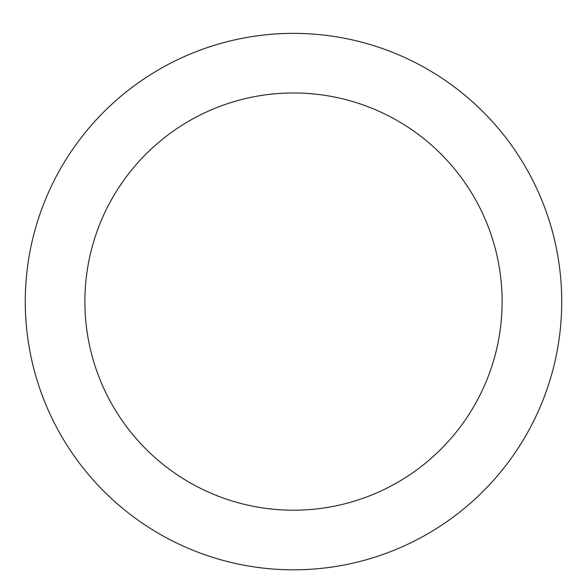 <?xml version="1.0" encoding="UTF-8"?>
<svg xmlns="http://www.w3.org/2000/svg" width="587" height="587" viewBox="0 0 587 587"><rect width="100%" height="100%" fill="white"/><g stroke="black" fill="none" stroke-linecap="round" stroke-linejoin="round"><path stroke-width="0.88" d="M293.5 33.364A268.222 268.222 0 0 1 525.791 435.701A268.222 268.222 0 0 1 61.209 435.701A268.222 268.222 0 0 1 293.5 33.364M293.5 92.966A208.62 208.62 0 0 1 474.171 405.896A208.62 208.62 0 0 1 112.829 405.896A208.62 208.62 0 0 1 293.5 92.966"/></g></svg>
